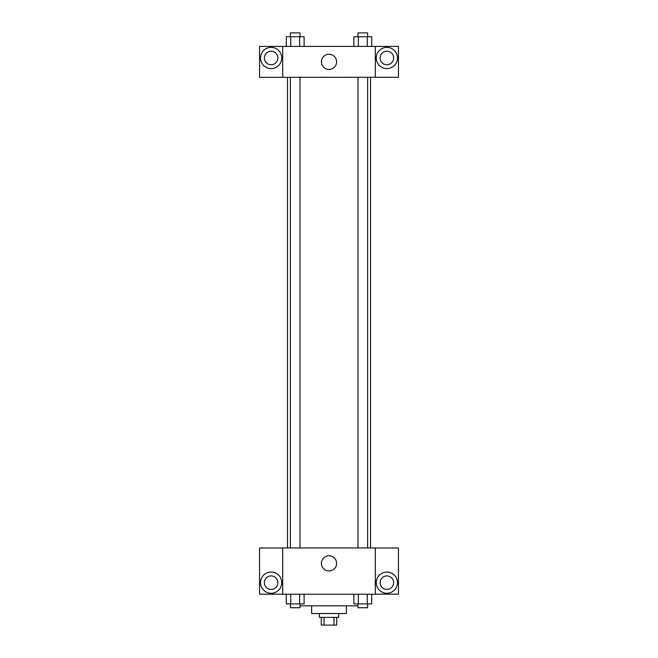 <?xml version="1.0" encoding="UTF-8"?>
<svg xmlns="http://www.w3.org/2000/svg" width="658" height="658" viewBox="0 0 658 658"><rect width="100%" height="100%" fill="white"/><g stroke="black" fill="none" stroke-linecap="round" stroke-linejoin="round"><path stroke-width="0.99" d="M333.951 617.385L333.951 625.1L321.285 625.1L321.285 617.385M333.951 625.1L336.715 625.1L336.715 617.385M338.648 613.527L338.648 617.385L319.352 617.385L319.352 613.527M324.049 617.385L324.049 625.1M346.363 605.812L346.363 613.527L311.637 613.527L311.637 605.812M357.977 605.812L300.023 605.812M375.299 594.24L282.701 594.24L282.701 547.941L375.299 547.941L375.299 594.24M271.129 593.269A10.61 10.61 0 0 1 261.942 577.354A10.61 10.61 0 0 1 280.316 577.354A10.61 10.61 0 0 1 271.129 593.269M282.701 594.174L259.556 594.174L259.556 547.999L282.701 547.999M264.376 582.659A6.753 6.753 0 0 1 271.129 575.915A6.753 6.753 0 0 1 277.882 582.659A6.753 6.753 0 0 1 271.129 589.412A6.753 6.753 0 0 1 264.376 582.659M329 570.955A7.583 7.583 0 0 1 322.428 559.58A7.583 7.583 0 0 1 335.572 559.58A7.583 7.583 0 0 1 329 570.955M386.871 593.269A10.61 10.61 0 0 1 377.684 577.354A10.61 10.61 0 0 1 396.058 577.354A10.61 10.61 0 0 1 386.871 593.269M375.299 594.174L398.444 594.174L398.444 547.999L375.299 547.999M380.118 582.659A6.753 6.753 0 0 1 386.871 575.915A6.753 6.753 0 0 1 393.624 582.659A6.753 6.753 0 0 1 386.871 589.412A6.753 6.753 0 0 1 380.118 582.659M370.512 77.266L370.512 547.941M357.977 547.941L357.977 77.266M300.023 77.266L300.023 547.941M375.299 77.266L398.444 77.331L398.444 46.405L375.299 46.405L375.299 77.266L282.701 77.331L259.556 77.331L259.556 46.405L282.701 46.405L282.701 77.266M277.882 57.978A6.753 6.753 0 0 1 271.129 64.731A6.753 6.753 0 0 1 264.376 57.978A6.753 6.753 0 0 1 271.129 51.225A6.753 6.753 0 0 1 277.882 57.978M271.129 68.588A10.61 10.61 0 0 1 261.942 52.673A10.61 10.61 0 0 1 280.316 52.673A10.61 10.61 0 0 1 271.129 68.588M393.624 57.978A6.753 6.753 0 0 1 383.491 63.826A6.753 6.753 0 0 1 383.491 52.13A6.753 6.753 0 0 1 393.624 57.978M386.871 68.588A10.61 10.61 0 0 1 377.684 52.673A10.61 10.61 0 0 1 396.058 52.673A10.61 10.61 0 0 1 386.871 68.588M375.299 46.405L282.701 46.405M321.417 61.836A7.583 7.583 0 0 1 332.792 55.264A7.583 7.583 0 0 1 332.792 68.407A7.583 7.583 0 0 1 321.417 61.836M371.704 46.405L371.704 36.758L353.889 36.758L353.889 46.405M367.254 36.758L367.254 46.405M358.339 36.758L358.339 46.405M357.977 36.758L357.977 32.9L367.616 32.9L367.616 36.758M304.111 46.405L304.111 36.758L286.296 36.758L286.296 46.405M299.661 36.758L299.661 46.405M290.746 36.758L290.746 46.405M290.384 36.758L290.384 32.9L300.023 32.9L300.023 36.758M371.704 594.24L371.704 603.88L353.889 603.88L353.889 594.24M367.254 594.24L367.254 603.88M358.339 594.24L358.339 603.88M367.616 603.88L367.616 607.737L357.977 607.737L357.977 603.88M304.111 594.24L304.111 603.88L286.296 603.88L286.296 594.24M299.661 594.24L299.661 603.88M290.746 594.24L290.746 603.88M300.023 603.88L300.023 607.737L290.384 607.737L290.384 603.88M287.488 77.266L287.488 547.941M367.616 547.941L367.616 77.266M290.384 77.266L290.384 547.941"/></g></svg>
